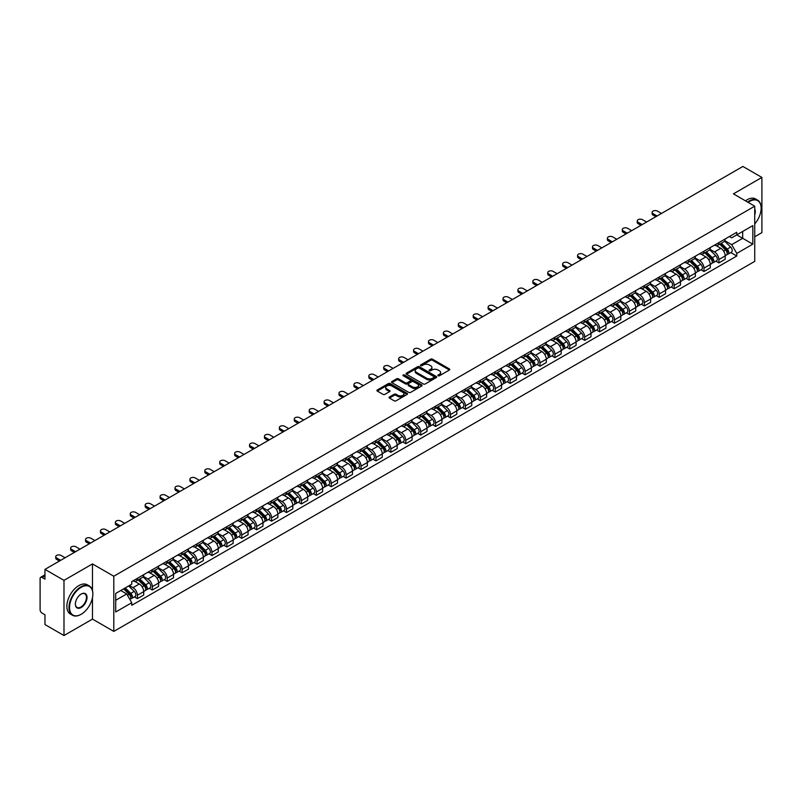 <?xml version="1.0" encoding="UTF-8"?>
<svg xmlns="http://www.w3.org/2000/svg" width="802" height="802" viewBox="0 0 802 802"><rect width="100%" height="100%" fill="white"/><g stroke="black" fill="none" stroke-linecap="round" stroke-linejoin="round"><path stroke-width="1.2" d="M438.113 375.767A0.932 0.531 0 0 0 439.426 375.767L449.391 370.013A1.323 0.762 0 0 0 449.782 369.471A1.323 0.762 0 0 0 449.391 368.93L432.509 359.186A1.323 0.762 0 0 0 430.634 359.186L420.659 364.94A0.932 0.531 0 0 0 421.972 365.692L423.266 364.95A4.251 2.456 0 0 1 429.27 364.95L430.674 365.762A4.251 2.456 0 0 1 431.917 367.496A4.251 2.456 0 0 1 430.674 369.231L429.391 369.973A0.932 0.531 0 0 0 430.704 370.735L431.987 369.993A4.251 2.456 0 0 1 437.992 369.993L439.406 370.805A4.251 2.456 0 0 1 440.649 372.529A4.251 2.456 0 0 1 439.406 374.263L438.113 375.015A0.932 0.531 0 0 0 438.113 375.767L438.113 375.015M389.441 396.99A1.323 0.762 0 0 0 389.06 397.531A1.323 0.762 0 0 0 389.441 398.073L394.183 400.81A1.323 0.762 0 0 0 396.058 400.81L407.125 394.414A1.323 0.762 0 0 0 407.516 393.872A1.323 0.762 0 0 0 407.125 393.331L390.243 383.587A1.323 0.762 0 0 0 388.368 383.587L377.291 389.972A1.323 0.762 0 0 0 376.91 390.514A1.323 0.762 0 0 0 377.291 391.055L383.015 394.363A1.323 0.762 0 0 0 384.89 394.363L389.632 391.627A1.323 0.762 0 0 0 390.023 391.085A1.323 0.762 0 0 0 389.632 390.544L386.795 388.91A3.549 2.045 0 0 1 385.752 387.456A3.549 2.045 0 0 1 387.947 385.562A3.549 2.045 0 0 1 391.817 386.003L402.935 392.429A3.549 2.045 0 0 1 403.967 393.872A3.549 2.045 0 0 1 401.782 395.767A3.549 2.045 0 0 1 397.912 395.326L396.058 394.253A1.323 0.762 0 0 0 394.183 394.253L389.441 396.99L389.441 398.073M113.794 576.227L92.481 563.926L63.99 580.367L44.972 569.38L742.883 166.455L761.9 177.432L733.419 193.873L754.732 206.184L113.794 576.227L113.794 631.405L754.732 261.362L754.732 206.184M423.356 383.968A1.323 0.762 0 0 0 425.23 383.968L436.308 377.572A1.323 0.762 0 0 0 436.689 377.03A1.323 0.762 0 0 0 436.308 376.489L419.416 366.735A1.323 0.762 0 0 0 417.541 366.735L406.474 373.13A1.323 0.762 0 0 0 406.083 373.672A1.323 0.762 0 0 0 406.474 374.213L423.356 383.968M403.606 375.968A0.932 0.531 0 0 1 404.549 376.098L421.702 386.003L410.644 392.389A1.323 0.762 0 0 1 408.769 392.389L391.887 382.634L396.619 379.917L396.619 378.815L391.887 381.551A1.323 0.762 0 0 0 391.496 382.093A1.323 0.762 0 0 0 391.887 382.634L391.887 381.551M396.619 379.917A1.323 0.762 0 0 1 398.494 379.917L398.494 378.815A1.323 0.762 0 0 0 396.619 378.815M398.494 378.815L405.341 382.775A1.323 0.762 0 0 0 407.226 382.775L410.363 380.96A1.323 0.762 0 0 0 410.754 380.419A1.323 0.762 0 0 0 410.363 379.877L403.236 375.757A0.932 0.531 0 0 1 404.549 374.995L421.712 384.91A1.323 0.762 0 0 1 422.103 385.451A1.323 0.762 0 0 1 421.712 385.993L421.712 384.91M63.99 580.367L63.99 635.545L44.972 624.568L44.972 614.803L42.015 613.089A2.707 1.564 -120 0 1 40.1 609.781L40.1 578.543A2.707 1.564 -120 0 1 40.661 577.31L44.972 574.813M754.732 236.75L761.9 232.62L761.9 177.432M63.99 635.545L92.481 619.104L113.794 631.405M44.972 569.38L44.972 579.154L42.015 577.44A2.707 1.564 -120 0 0 40.661 577.31M718.893 242.605A6.215 3.589 60 0 1 717.6 245.392L723.915 241.753A6.215 3.589 -120 0 0 725.198 238.956M709.94 249.302L714.492 251.928A6.215 3.589 60 0 1 718.893 259.547L725.198 255.898A6.215 3.589 -120 0 0 720.798 248.289L716.286 245.683M725.198 255.898L725.198 259.267L718.893 262.906L715.865 261.161M717.6 245.392A6.215 3.589 60 0 1 714.542 245.111M718.893 259.547L718.893 262.906M703.976 251.206A6.215 3.589 60 0 1 702.692 254.003L708.998 250.364A6.215 3.589 -120 0 0 710.291 247.567M700.958 269.773L703.976 271.517L710.291 267.878L710.291 264.51A6.215 3.589 -120 0 0 705.89 256.891L701.379 254.284M702.692 254.003A6.215 3.589 60 0 1 699.635 253.723M695.023 257.903L699.585 260.54A6.215 3.589 60 0 1 703.976 268.149L703.976 271.517M689.068 259.818A6.215 3.589 60 0 1 687.785 262.615L694.091 258.966A6.215 3.589 -120 0 0 695.374 256.179M686.041 278.384L689.068 280.129L695.374 276.479L695.374 273.121A6.215 3.589 -120 0 0 690.983 265.502L686.462 262.896M687.785 262.615A6.215 3.589 60 0 1 684.718 262.334M680.116 266.515L684.677 269.141A6.215 3.589 60 0 1 689.068 276.76L689.068 280.129M674.161 268.429A6.215 3.589 60 0 1 672.868 271.216L679.184 267.577A6.215 3.589 -120 0 0 680.467 264.79M671.134 286.986L674.161 288.73L680.467 285.091L680.467 281.723A6.215 3.589 -120 0 0 676.076 274.114L671.555 271.507M672.868 271.216A6.215 3.589 60 0 1 669.81 270.936M665.209 275.126L669.76 277.753A6.215 3.589 60 0 1 674.161 285.372L674.161 288.73M659.254 277.031A6.215 3.589 60 0 1 657.961 279.828L664.267 276.189A6.215 3.589 -120 0 0 665.56 273.392M656.226 295.597L659.254 297.341L665.56 293.702L665.56 290.334A6.215 3.589 -120 0 0 661.159 282.715L656.648 280.109M657.961 279.828A6.215 3.589 60 0 1 654.903 279.547M650.302 283.728L654.853 286.364A6.215 3.589 60 0 1 659.254 293.973L659.254 297.341M644.337 285.642A6.215 3.589 60 0 1 643.054 288.439L649.359 284.79A6.215 3.589 -120 0 0 650.653 282.003M641.319 304.209L644.337 305.953L650.653 302.304L650.653 298.945A6.215 3.589 -120 0 0 646.252 291.327L641.74 288.72M643.054 288.439A6.215 3.589 60 0 1 639.996 288.159M635.384 292.339L639.946 294.966A6.215 3.589 60 0 1 644.337 302.585L644.337 305.953M629.43 294.254A6.215 3.589 60 0 1 628.146 297.041L634.452 293.402A6.215 3.589 -120 0 0 635.735 290.615M626.402 312.81L629.43 314.554L635.735 310.915L635.735 307.547A6.215 3.589 -120 0 0 631.344 299.938L626.823 297.331M628.146 297.041A6.215 3.589 60 0 1 625.079 296.76M620.477 300.95L625.029 303.577A6.215 3.589 60 0 1 629.43 311.196L629.43 314.554M614.522 302.865A6.215 3.589 60 0 1 613.229 305.652L619.545 302.013A6.215 3.589 -120 0 0 620.828 299.216M611.495 321.422L614.522 323.166L620.828 319.527L620.828 316.158A6.215 3.589 -120 0 0 616.427 308.539L611.916 305.933M613.229 305.652A6.215 3.589 60 0 1 610.172 305.372M605.57 309.552L610.121 312.189A6.215 3.589 60 0 1 614.522 319.797L614.522 323.166M599.605 311.467A6.215 3.589 60 0 1 598.322 314.264L604.628 310.615A6.215 3.589 -120 0 0 605.921 307.828M596.588 330.033L599.605 331.777L605.921 328.138L605.921 324.77A6.215 3.589 -120 0 0 601.52 317.151L597.009 314.544M598.322 314.264A6.215 3.589 60 0 1 595.264 313.983M590.653 318.163L595.214 320.79A6.215 3.589 60 0 1 599.605 328.409L599.605 331.777M584.698 320.078A6.215 3.589 60 0 1 583.415 322.865L589.721 319.226A6.215 3.589 -120 0 0 591.004 316.439M581.671 338.634L584.698 340.379L591.004 336.74L591.004 333.371A6.215 3.589 -120 0 0 586.613 325.762L582.092 323.156M583.415 322.865A6.215 3.589 60 0 1 580.347 322.584M575.746 326.775L580.307 329.401A6.215 3.589 60 0 1 584.698 337.02L584.698 340.379M569.791 328.69A6.215 3.589 60 0 1 568.498 331.477L574.813 327.838A6.215 3.589 -120 0 0 576.097 325.041M566.763 347.246L569.791 348.99L576.097 345.351L576.097 341.983A6.215 3.589 -120 0 0 571.706 334.374L567.184 331.757M568.498 331.477A6.215 3.589 60 0 1 565.44 331.196M560.839 335.376L565.39 338.013A6.215 3.589 60 0 1 569.791 345.622L569.791 348.99M554.884 337.291A6.215 3.589 60 0 1 553.591 340.088L559.896 336.439A6.215 3.589 -120 0 0 561.189 333.652M551.856 355.857L554.884 357.602L561.189 353.963L561.189 350.594A6.215 3.589 -120 0 0 556.788 342.975L552.277 340.369M553.591 340.088A6.215 3.589 60 0 1 550.533 339.807M545.931 343.988L550.483 346.614A6.215 3.589 60 0 1 554.884 354.233L554.884 357.602M539.967 345.903A6.215 3.589 60 0 1 538.683 348.69L544.989 345.05A6.215 3.589 -120 0 0 546.272 342.264M536.949 364.459L539.967 366.213L546.282 362.564L546.282 359.196A6.215 3.589 -120 0 0 541.881 351.587L537.37 348.98M538.683 348.69A6.215 3.589 60 0 1 535.626 348.409M531.014 352.599L535.576 355.226A6.215 3.589 60 0 1 539.967 362.845L539.967 366.213M525.059 354.514A6.215 3.589 60 0 1 523.776 357.301L530.082 353.662A6.215 3.589 -120 0 0 531.365 350.865M522.032 373.07L525.059 374.815L531.365 371.176L531.365 367.807A6.215 3.589 -120 0 0 526.974 360.198L522.453 357.592M523.776 357.301A6.215 3.589 60 0 1 520.709 357.02M516.107 361.201L520.658 363.837A6.215 3.589 60 0 1 525.059 371.446L525.059 374.815M510.152 363.116A6.215 3.589 60 0 1 508.859 365.912L515.165 362.263A6.215 3.589 -120 0 0 516.458 359.476M507.125 381.682L510.152 383.426L516.458 379.787L516.458 376.419A6.215 3.589 -120 0 0 512.057 368.8L507.546 366.193M508.859 365.912A6.215 3.589 60 0 1 505.801 365.632M501.2 369.812L505.751 372.449A6.215 3.589 60 0 1 510.152 380.058L510.152 383.426M495.235 371.727A6.215 3.589 60 0 1 493.952 374.514L500.258 370.875A6.215 3.589 -120 0 0 501.551 368.088M492.217 390.283L495.235 392.038L501.551 388.389L501.551 385.03A6.215 3.589 -120 0 0 497.15 377.411L492.639 374.805M493.952 374.514A6.215 3.589 60 0 1 490.894 374.233M486.283 378.424L490.844 381.05A6.215 3.589 60 0 1 495.235 388.669L495.235 392.038M480.328 380.338A6.215 3.589 60 0 1 479.045 383.125L485.35 379.486A6.215 3.589 -120 0 0 486.634 376.689M477.3 398.895L480.328 400.639L486.634 397L486.634 393.632A6.215 3.589 -120 0 0 482.243 386.023L477.721 383.416M479.045 383.125A6.215 3.589 60 0 1 475.977 382.845M471.375 387.025L475.937 389.662A6.215 3.589 60 0 1 480.328 397.271L480.328 400.639M465.421 388.94A6.215 3.589 60 0 1 464.127 391.737L470.443 388.088A6.215 3.589 -120 0 0 471.726 385.301M462.393 407.506L465.421 409.251L471.726 405.611L471.726 402.243A6.215 3.589 -120 0 0 467.335 394.624L462.814 392.018M464.127 391.737A6.215 3.589 60 0 1 461.07 391.456M456.468 395.637L461.02 398.273A6.215 3.589 60 0 1 465.421 405.882L465.421 409.251M450.513 397.551A6.215 3.589 60 0 1 449.22 400.338L455.526 396.699A6.215 3.589 -120 0 0 456.819 393.912M447.486 416.108L450.513 417.862L456.819 414.213L456.819 410.855A6.215 3.589 -120 0 0 452.418 403.236L447.907 400.629M449.22 400.338A6.215 3.589 60 0 1 446.163 400.058M441.561 404.248L446.112 406.875A6.215 3.589 60 0 1 450.513 414.494L450.513 417.862M435.596 406.163A6.215 3.589 60 0 1 434.313 408.95L440.619 405.311A6.215 3.589 -120 0 0 441.902 402.514M432.579 424.719L435.596 426.463L441.912 422.824L441.912 419.456A6.215 3.589 -120 0 0 437.511 411.847L433 409.241M434.313 408.95A6.215 3.589 60 0 1 431.245 408.669M426.644 412.86L431.205 415.486A6.215 3.589 60 0 1 435.596 423.105L435.596 426.463M420.689 414.764A6.215 3.589 60 0 1 419.406 417.561L425.712 413.912A6.215 3.589 -120 0 0 426.995 411.125M417.662 433.331L420.689 435.075L426.995 431.436L426.995 428.067A6.215 3.589 -120 0 0 422.604 420.448L418.083 417.842M419.406 417.561A6.215 3.589 60 0 1 416.338 417.281M411.737 421.461L416.288 424.098A6.215 3.589 60 0 1 420.689 431.707L420.689 435.075M405.782 423.376A6.215 3.589 60 0 1 404.489 426.163L410.794 422.524A6.215 3.589 -120 0 0 412.088 419.737M402.754 441.932L405.782 443.686L412.088 440.037L412.088 436.679A6.215 3.589 -120 0 0 407.687 429.06L403.175 426.453M404.489 426.163A6.215 3.589 60 0 1 401.431 425.882M396.83 430.072L401.381 432.699A6.215 3.589 60 0 1 405.782 440.318L405.782 443.686M390.865 431.987A6.215 3.589 60 0 1 389.582 434.774L395.887 431.135A6.215 3.589 -120 0 0 397.18 428.338M387.847 450.544L390.865 452.288L397.18 448.649L397.18 445.28A6.215 3.589 -120 0 0 392.779 437.671L388.268 435.065M389.582 434.774A6.215 3.589 60 0 1 386.524 434.494M381.912 438.684L386.474 441.311A6.215 3.589 60 0 1 390.865 448.93L390.865 452.288M375.958 440.589A6.215 3.589 60 0 1 374.674 443.386L380.98 439.737A6.215 3.589 -120 0 0 382.263 436.95M372.93 459.155L375.958 460.899L382.263 457.26L382.263 453.892A6.215 3.589 -120 0 0 377.872 446.273L373.351 443.666M374.674 443.386A6.215 3.589 60 0 1 371.607 443.105M367.005 447.285L371.567 449.922A6.215 3.589 60 0 1 375.958 457.531L375.958 460.899M361.05 449.2A6.215 3.589 60 0 1 359.757 451.987L366.073 448.348A6.215 3.589 -120 0 0 367.356 445.561M358.023 467.756L361.05 469.511L367.356 465.862L367.356 462.503A6.215 3.589 -120 0 0 362.965 454.884L358.444 452.278M359.757 451.987A6.215 3.589 60 0 1 356.7 451.706M352.098 455.897L356.649 458.523A6.215 3.589 60 0 1 361.05 466.142L361.05 469.511M346.143 457.812A6.215 3.589 60 0 1 344.85 460.599L351.156 456.96A6.215 3.589 -120 0 0 352.449 454.163M343.116 476.368L346.143 478.112L352.449 474.473L352.449 471.105A6.215 3.589 -120 0 0 348.048 463.496L343.537 460.889M344.85 460.599A6.215 3.589 60 0 1 341.792 460.318M337.191 464.508L341.742 467.135A6.215 3.589 60 0 1 346.143 474.754L346.143 478.112M331.226 466.413A6.215 3.589 60 0 1 329.943 469.21L336.249 465.571A6.215 3.589 -120 0 0 337.532 462.774M328.208 484.979L331.226 486.724L337.532 483.085L337.532 479.716A6.215 3.589 -120 0 0 333.141 472.097L328.63 469.491M329.943 469.21A6.215 3.589 60 0 1 326.875 468.929M322.274 473.11L326.835 475.746A6.215 3.589 60 0 1 331.226 483.355L331.226 486.724M316.319 475.025A6.215 3.589 60 0 1 315.036 477.812L321.341 474.172A6.215 3.589 -120 0 0 322.625 471.386M313.291 493.591L316.319 495.335L322.625 491.686L322.625 488.328A6.215 3.589 -120 0 0 318.234 480.709L313.712 478.102M315.036 477.812A6.215 3.589 60 0 1 311.968 477.541M307.367 481.721L311.918 484.348A6.215 3.589 60 0 1 316.319 491.967L316.319 495.335M301.412 483.636A6.215 3.589 60 0 1 300.118 486.423L306.424 482.784A6.215 3.589 -120 0 0 307.717 479.987M298.384 502.192L301.412 503.937L307.717 500.298L307.717 496.929A6.215 3.589 -120 0 0 303.316 489.32L298.805 486.714M300.118 486.423A6.215 3.589 60 0 1 297.061 486.142M292.459 490.333L297.011 492.959A6.215 3.589 60 0 1 301.412 500.578L301.412 503.937M286.494 492.238A6.215 3.589 60 0 1 285.211 495.034L291.517 491.395A6.215 3.589 -120 0 0 292.81 488.598M283.477 510.804L286.494 512.548L292.81 508.909L292.81 505.541A6.215 3.589 -120 0 0 288.409 497.922L283.898 495.315M285.211 495.034A6.215 3.589 60 0 1 282.154 494.754M277.542 498.934L282.103 501.571A6.215 3.589 60 0 1 286.494 509.18L286.494 512.548M271.587 500.849A6.215 3.589 60 0 1 270.304 503.646L276.61 499.997A6.215 3.589 -120 0 0 277.893 497.21M268.56 519.415L271.587 521.16L277.893 517.511L277.893 514.152A6.215 3.589 -120 0 0 273.502 506.533L268.981 503.927M270.304 503.646A6.215 3.589 60 0 1 267.236 503.365M262.635 507.546L267.196 510.172A6.215 3.589 60 0 1 271.587 517.791L271.587 521.16M256.68 509.46A6.215 3.589 60 0 1 255.387 512.247L261.703 508.608A6.215 3.589 -120 0 0 262.986 505.821M253.653 528.017L256.68 529.761L262.986 526.122L262.986 522.754A6.215 3.589 -120 0 0 258.585 515.145L254.074 512.538M255.387 512.247A6.215 3.589 60 0 1 252.329 511.967M247.728 516.157L252.279 518.784A6.215 3.589 60 0 1 256.68 526.403L256.68 529.761M241.763 518.062A6.215 3.589 60 0 1 240.48 520.859L246.785 517.22A6.215 3.589 -120 0 0 248.079 514.423M238.745 536.628L241.773 538.373L248.079 534.733L248.079 531.365A6.215 3.589 -120 0 0 243.678 523.746L239.166 521.14M240.48 520.859A6.215 3.589 60 0 1 237.422 520.578M232.811 524.759L237.372 527.395A6.215 3.589 60 0 1 241.773 535.004L241.773 538.373M226.856 526.673A6.215 3.589 60 0 1 225.573 529.47L231.878 525.821A6.215 3.589 -120 0 0 233.161 523.034M223.838 545.24L226.856 546.984L233.161 543.335L233.161 539.977A6.215 3.589 -120 0 0 228.77 532.358L224.259 529.751M225.573 529.47A6.215 3.589 60 0 1 222.505 529.19M217.903 533.37L222.465 535.997A6.215 3.589 60 0 1 226.856 543.616L226.856 546.984M211.949 535.285A6.215 3.589 60 0 1 210.655 538.072L216.971 534.433A6.215 3.589 -120 0 0 218.254 531.646M208.921 553.841L211.949 555.586L218.254 551.946L218.254 548.578A6.215 3.589 -120 0 0 213.863 540.969L209.342 538.363M210.655 538.072A6.215 3.589 60 0 1 207.598 537.791M202.996 541.982L207.548 544.608A6.215 3.589 60 0 1 211.949 552.227L211.949 555.586M197.041 543.896A6.215 3.589 60 0 1 195.748 546.683L202.054 543.044A6.215 3.589 -120 0 0 203.347 540.247M194.014 562.453L197.041 564.197L203.347 560.558L203.347 557.189A6.215 3.589 -120 0 0 198.946 549.571L194.435 546.964M195.748 546.683A6.215 3.589 60 0 1 192.691 546.403M188.089 550.583L192.64 553.22A6.215 3.589 60 0 1 197.041 560.829L197.041 564.197M182.124 552.498A6.215 3.589 60 0 1 180.841 555.295L187.147 551.646A6.215 3.589 -120 0 0 188.44 548.859M179.107 571.064L182.124 572.808L188.44 569.169L188.44 565.801A6.215 3.589 -120 0 0 184.039 558.182L179.528 555.575M180.841 555.295A6.215 3.589 60 0 1 177.783 555.014M173.172 559.194L177.733 561.821A6.215 3.589 60 0 1 182.124 569.44L182.124 572.808M167.217 561.109A6.215 3.589 60 0 1 165.934 563.896L172.24 560.257A6.215 3.589 -120 0 0 173.523 557.47M164.189 579.666L167.217 581.41L173.523 577.771L173.523 574.402A6.215 3.589 -120 0 0 169.132 566.793L164.61 564.187M165.934 563.896A6.215 3.589 60 0 1 162.866 563.616M158.265 567.806L162.826 570.433A6.215 3.589 60 0 1 167.217 578.052L167.217 581.41M152.31 569.721A6.215 3.589 60 0 1 151.017 572.508L157.332 568.869A6.215 3.589 -120 0 0 158.616 566.072M149.282 588.277L152.31 590.021L158.616 586.382L158.616 583.014A6.215 3.589 -120 0 0 154.215 575.395L149.703 572.788M151.017 572.508A6.215 3.589 60 0 1 147.959 572.227M143.357 576.407L147.909 579.044A6.215 3.589 60 0 1 152.31 586.653L152.31 590.021M137.393 578.322A6.215 3.589 60 0 1 136.109 581.119L142.415 577.47A6.215 3.589 -120 0 0 143.708 574.683M134.375 596.888L137.403 598.633L143.708 594.994L143.708 591.625A6.215 3.589 -120 0 0 139.307 584.006L134.796 581.4M136.109 581.119A6.215 3.589 60 0 1 133.052 580.838M129.373 585.55L133.002 587.645A6.215 3.589 60 0 1 137.403 595.264L137.403 598.633M729.449 236.51L731.695 237.803L752.817 225.603L742.692 231.457L742.692 238.294L731.695 244.64L724.848 240.69M115.699 600.287L126.696 593.941L131.759 602.713L115.699 611.986L115.699 593.44L131.759 584.177L131.759 581.58L736.767 232.279L736.767 234.876L752.817 244.149L736.767 253.422L731.695 244.64M752.817 225.603L752.817 244.149M131.759 602.713L131.759 605.309L736.767 256.008L736.767 253.422M92.481 563.926L92.481 590.483M92.481 597.691L92.481 619.104M126.696 593.941L120.771 590.523M730.772 252.56L736.767 256.008M438.483 375.897L439.406 375.366A4.251 2.456 0 0 0 440.649 373.642L440.649 372.529M431.917 367.496L431.917 368.599A4.251 2.456 0 0 1 430.674 370.334L429.762 370.865M449.391 368.93L449.391 370.013L432.509 360.288A1.323 0.762 0 0 0 430.634 360.288L421.03 365.822M436.308 376.489L436.308 377.572L419.416 367.837A1.323 0.762 0 0 0 417.541 367.837L406.494 374.223M433.962 377.411A0.932 0.531 0 0 0 433.962 376.649L419.135 368.088A0.932 0.531 0 0 0 417.822 368.088L416.459 368.88A4.251 2.456 0 0 0 415.215 370.614A4.251 2.456 0 0 0 416.459 372.349L426.594 378.193A4.251 2.456 0 0 0 432.599 378.193L433.962 377.411L433.962 378.514A0.932 0.531 0 0 0 434.233 378.133L434.233 377.03M415.215 370.614L415.215 371.717A4.251 2.456 0 0 0 416.459 373.451L416.459 372.349M433.962 378.514L432.599 379.296A4.251 2.456 0 0 1 426.594 379.296L416.459 373.451M398.494 379.917L405.341 383.877A1.323 0.762 0 0 0 407.226 383.877L410.363 382.063A1.323 0.762 0 0 0 410.754 381.521L410.754 380.419M412.449 386.875A3.549 2.045 0 0 0 416.318 387.316A3.549 2.045 0 0 0 418.514 385.421A3.549 2.045 0 0 0 417.471 383.978L413.551 381.712A1.323 0.762 0 0 0 411.677 381.712L408.539 383.526A1.323 0.762 0 0 0 408.148 384.068A1.323 0.762 0 0 0 408.539 384.609L412.449 386.875L412.449 387.978A3.549 2.045 0 0 0 416.318 388.419A3.549 2.045 0 0 0 418.514 386.524L418.514 385.421M408.148 384.068L408.148 385.171A1.323 0.762 0 0 0 408.539 385.712L408.539 384.609M412.449 387.978L408.539 385.712M403.967 393.872L403.967 394.975A3.549 2.045 0 0 1 401.782 396.87A3.549 2.045 0 0 1 397.912 396.429L396.058 395.356A1.323 0.762 0 0 0 394.183 395.356L389.461 398.083M385.752 387.456L385.752 388.559A3.549 2.045 0 0 0 386.795 390.013L386.795 388.91M389.632 390.544L389.632 391.627L386.795 390.013M407.125 393.331L407.125 394.414L390.243 384.689A1.323 0.762 0 0 0 388.368 384.689L377.311 391.065L377.291 389.972M719.695 244.189L725.569 249.983A3.378 1.955 60 0 1 726.462 255.046L725.198 255.778M720.868 245.342L723.354 246.775M661.5 213.442L657.429 211.096A3.108 1.794 -0 0 0 654.041 210.705A3.108 1.794 -0 0 0 652.126 212.36A3.108 1.794 -0 0 0 653.039 213.633L657.099 215.979M720.346 243.808L726.772 250.154A1.624 0.932 60 0 1 727.203 252.59A1.624 0.932 60 0 1 727.053 252.65M721.319 243.247L727.193 249.041A3.378 1.955 60 0 1 728.086 254.114A3.378 1.955 60 0 1 727.063 254.214M724.607 241.111L730.632 247.056A3.378 1.955 60 0 1 731.524 252.119L728.086 254.114M655.856 216.69L653.039 215.066A3.108 1.794 180 0 1 652.126 213.803L652.126 212.36M704.778 252.79L710.652 258.595A3.378 1.955 60 0 1 711.544 263.657L710.291 264.379M705.95 253.953L708.447 255.387M646.582 222.044L642.522 219.698A3.108 1.794 -0 0 0 639.134 219.317A3.108 1.794 -0 0 0 637.219 220.971A3.108 1.794 -0 0 0 638.131 222.244L642.191 224.59M705.429 252.419L711.865 258.765A1.624 0.932 60 0 1 712.296 261.201A1.624 0.932 60 0 1 712.146 261.252M706.412 251.858L712.276 257.653A3.378 1.955 60 0 1 713.168 262.715A3.378 1.955 60 0 1 712.156 262.825M709.69 249.723L715.725 255.668A3.378 1.955 60 0 1 716.617 260.73L713.168 262.715M640.948 225.302L638.131 223.678A3.108 1.794 180 0 1 637.219 222.405L637.219 220.971M689.87 261.402L695.745 267.196A3.378 1.955 60 0 1 696.637 272.269L695.374 272.991M691.043 262.555L693.529 263.998M631.675 230.655L627.615 228.309A3.108 1.794 -0 0 0 624.227 227.918A3.108 1.794 -0 0 0 622.302 229.583A3.108 1.794 -0 0 0 623.214 230.846L627.274 233.192M690.522 261.031L696.958 267.377A1.624 0.932 60 0 1 697.379 269.803A1.624 0.932 60 0 1 697.239 269.863M691.494 260.47L697.369 266.264A3.378 1.955 60 0 1 698.261 271.327A3.378 1.955 60 0 1 697.239 271.437M694.783 258.324L700.808 264.269A3.378 1.955 60 0 1 701.7 269.342L698.261 271.327M626.041 233.913L623.214 232.279A3.108 1.794 180 0 1 622.302 231.016L622.302 229.583M754.732 223.938A16.491 9.524 120 0 0 761.138 208.229A16.491 9.524 120 0 0 749.479 201.492A16.491 9.524 120 0 0 748.116 202.365M747.574 202.054A16.892 9.754 -60 0 1 749.188 200.991A16.892 9.754 -60 0 1 757.639 200.159A16.892 9.754 -60 0 1 761.138 207.898A16.892 9.754 -60 0 1 761.138 208.059M754.732 209.011A8.241 4.762 -60 0 1 754.732 214.836M745.479 200.841A16.892 9.754 -60 0 1 747.083 199.778A16.892 9.754 -60 0 1 755.534 198.946L757.639 200.159M80.912 614.412L81.203 614.252A16.491 9.524 120 0 0 92.862 594.051A16.491 9.524 120 0 0 81.203 587.315A16.491 9.524 120 0 0 69.533 607.515A16.491 9.524 120 0 0 81.203 614.252L80.912 614.412A16.892 9.754 -60 0 1 72.461 615.254A16.892 9.754 -60 0 1 69.874 601.711A16.892 9.754 -60 0 1 80.912 586.823A16.892 9.754 -60 0 1 89.363 585.981A16.892 9.754 -60 0 1 92.862 593.721A16.892 9.754 -60 0 1 92.862 593.891M81.203 594.051L81.203 594.051A8.241 4.762 -60 0 1 87.027 597.42A8.241 4.762 -60 0 1 81.203 607.515A8.241 4.762 -60 0 1 75.368 604.147A8.241 4.762 -60 0 1 81.203 594.051L81.203 594.051M75.368 603.976A7.84 4.521 120 0 0 76.992 607.405A7.84 4.521 120 0 0 80.912 607.014A7.84 4.521 120 0 0 86.035 600.107A7.84 4.521 120 0 0 84.832 593.831A7.84 4.521 120 0 0 81.052 594.142M72.461 615.254L70.365 614.031A16.892 9.754 -60 0 1 67.769 600.497A16.892 9.754 -60 0 1 78.807 585.61A16.892 9.754 -60 0 1 87.258 584.768L89.363 585.981M674.963 270.013L680.838 275.808A3.378 1.955 60 0 1 681.73 280.87L680.467 281.602M676.136 271.166L678.622 272.61M616.768 239.267L612.708 236.921A3.108 1.794 -0 0 0 609.319 236.53A3.108 1.794 -0 0 0 607.395 238.184A3.108 1.794 -0 0 0 608.307 239.457L612.367 241.803M675.615 269.632L682.051 275.978A1.624 0.932 60 0 1 682.472 278.414A1.624 0.932 60 0 1 682.322 278.474M676.587 269.071L682.462 274.865A3.378 1.955 60 0 1 683.354 279.938A3.378 1.955 60 0 1 682.332 280.038M679.875 266.936L685.9 272.88A3.378 1.955 60 0 1 686.793 277.953L683.354 279.938M611.124 242.525L608.307 240.891A3.108 1.794 180 0 1 607.395 239.628L607.395 238.184M660.056 278.625L665.931 284.419A3.378 1.955 60 0 1 666.813 289.482L665.56 290.214M661.219 279.778L663.715 281.211M601.851 247.868L597.791 245.532A3.108 1.794 -0 0 0 594.402 245.141A3.108 1.794 -0 0 0 592.488 246.795A3.108 1.794 -0 0 0 593.4 248.069L597.46 250.414M660.708 278.244L667.134 284.59A1.624 0.932 60 0 1 667.565 287.026A1.624 0.932 60 0 1 667.414 287.076M661.68 277.682L667.555 283.477A3.378 1.955 60 0 1 668.447 288.54A3.378 1.955 60 0 1 667.424 288.65M664.968 275.547L670.993 281.492A3.378 1.955 60 0 1 671.886 286.555L668.447 288.54M596.217 251.126L593.4 249.502A3.108 1.794 180 0 1 592.488 248.229L592.488 246.795M645.139 287.226L651.013 293.021A3.378 1.955 60 0 1 651.906 298.093L650.643 298.815M646.312 288.379L648.808 289.823M586.944 256.48L582.884 254.134A3.108 1.794 -0 0 0 579.495 253.743A3.108 1.794 -0 0 0 577.58 255.407A3.108 1.794 -0 0 0 578.483 256.67L582.553 259.016M645.79 286.855L652.226 293.201A1.624 0.932 60 0 1 652.658 295.627A1.624 0.932 60 0 1 652.507 295.687M646.763 286.294L652.638 292.088A3.378 1.955 60 0 1 653.53 297.151A3.378 1.955 60 0 1 652.507 297.261M650.051 284.149L656.086 290.093A3.378 1.955 60 0 1 656.968 295.166L653.53 297.151M581.31 259.738L578.483 258.114A3.108 1.794 180 0 1 577.58 256.84L577.58 255.407M630.232 295.838L636.106 301.632A3.378 1.955 60 0 1 636.999 306.695L635.735 307.427M631.405 296.991L633.891 298.434M572.037 265.091L567.976 262.745A3.108 1.794 -0 0 0 564.588 262.354A3.108 1.794 -0 0 0 562.663 264.008A3.108 1.794 -0 0 0 563.575 265.282L567.636 267.627M630.883 295.457L637.319 301.803A1.624 0.932 60 0 1 637.74 304.239A1.624 0.932 60 0 1 637.6 304.299M631.856 294.895L637.73 300.69A3.378 1.955 60 0 1 638.623 305.762A3.378 1.955 60 0 1 637.6 305.873M635.144 292.76L641.169 298.705A3.378 1.955 60 0 1 642.061 303.778L638.623 305.762M566.392 268.349L563.575 266.715A3.108 1.794 180 0 1 562.663 265.452L562.663 264.008M615.324 304.449L621.199 310.244A3.378 1.955 60 0 1 622.091 315.306L620.828 316.038M616.497 305.602L618.984 307.036M557.129 273.693L553.059 271.357A3.108 1.794 -0 0 0 549.671 270.966A3.108 1.794 -0 0 0 547.756 272.62A3.108 1.794 -0 0 0 548.668 273.893L552.728 276.239M615.976 304.068L622.402 310.414A1.624 0.932 60 0 1 622.833 312.85A1.624 0.932 60 0 1 622.683 312.9M616.949 303.507L622.823 309.301A3.378 1.955 60 0 1 623.715 314.364A3.378 1.955 60 0 1 622.693 314.474M620.237 301.372L626.262 307.316A3.378 1.955 60 0 1 627.154 312.379L623.715 314.364M551.485 276.951L548.668 275.327A3.108 1.794 180 0 1 547.756 274.053L547.756 272.62M600.407 313.051L606.282 318.845A3.378 1.955 60 0 1 607.174 323.918L605.921 324.64M601.58 314.214L604.076 315.647M542.212 282.304L538.152 279.958A3.108 1.794 -0 0 0 534.764 279.567A3.108 1.794 -0 0 0 532.849 281.231A3.108 1.794 -0 0 0 533.761 282.494L537.821 284.84M601.059 312.68L607.495 319.026A1.624 0.932 60 0 1 607.926 321.452A1.624 0.932 60 0 1 607.776 321.512M602.041 312.118L607.906 317.913A3.378 1.955 60 0 1 608.798 322.975A3.378 1.955 60 0 1 607.786 323.086M605.32 309.973L611.355 315.928A3.378 1.955 60 0 1 612.247 320.99L608.798 322.975M536.578 285.562L533.761 283.938A3.108 1.794 180 0 1 532.849 282.665L532.849 281.231M585.5 321.662L591.375 327.457A3.378 1.955 60 0 1 592.267 332.519L591.004 333.251M586.673 322.815L589.159 324.259M527.305 290.915L523.245 288.57A3.108 1.794 -0 0 0 519.856 288.179A3.108 1.794 -0 0 0 517.932 289.843A3.108 1.794 -0 0 0 518.844 291.106L522.904 293.452M586.152 321.281L592.588 327.627A1.624 0.932 60 0 1 593.009 330.063A1.624 0.932 60 0 1 592.868 330.123M587.124 320.72L592.999 326.514A3.378 1.955 60 0 1 593.891 331.587A3.378 1.955 60 0 1 592.868 331.697M590.412 318.584L596.437 324.529A3.378 1.955 60 0 1 597.33 329.602L593.891 331.587M521.661 294.174L518.844 292.54A3.108 1.794 180 0 1 517.932 291.276L517.932 289.843M570.593 330.274L576.468 336.068A3.378 1.955 60 0 1 577.36 341.131L576.097 341.863M571.766 331.427L574.252 332.86M512.398 299.517L508.338 297.181A3.108 1.794 -0 0 0 504.949 296.79A3.108 1.794 -0 0 0 503.024 298.444A3.108 1.794 -0 0 0 503.937 299.717L507.997 302.063M571.245 329.893L577.671 336.238A1.624 0.932 60 0 1 578.102 338.675A1.624 0.932 60 0 1 577.951 338.725M572.217 329.331L578.092 335.126A3.378 1.955 60 0 1 578.984 340.188A3.378 1.955 60 0 1 577.961 340.299M575.505 327.196L581.53 333.141A3.378 1.955 60 0 1 582.422 338.203L578.984 340.188M506.754 302.775L503.937 301.151A3.108 1.794 180 0 1 503.024 299.878L503.024 298.444M555.686 338.875L561.56 344.67A3.378 1.955 60 0 1 562.443 349.742L561.189 350.464M556.849 340.038L559.345 341.472M497.481 308.128L493.42 305.783A3.108 1.794 -0 0 0 490.032 305.392A3.108 1.794 -0 0 0 488.117 307.056A3.108 1.794 -0 0 0 489.03 308.319L493.09 310.665M556.337 338.504L562.763 344.85A1.624 0.932 60 0 1 563.194 347.276A1.624 0.932 60 0 1 563.044 347.336M557.31 337.943L563.184 343.737A3.378 1.955 60 0 1 564.077 348.8A3.378 1.955 60 0 1 563.054 348.91M560.598 335.797L566.623 341.752A3.378 1.955 60 0 1 567.515 346.815L564.077 348.8M491.847 311.387L489.03 309.762A3.108 1.794 180 0 1 488.117 308.489L488.117 307.056M540.769 347.487L546.643 353.281A3.378 1.955 60 0 1 547.535 358.344L546.272 359.075M541.941 348.639L544.438 350.083M482.573 316.74L478.513 314.394A3.108 1.794 -0 0 0 475.125 314.003A3.108 1.794 -0 0 0 473.21 315.667A3.108 1.794 -0 0 0 474.112 316.93L478.182 319.276M541.42 347.106L547.856 353.451A1.624 0.932 60 0 1 548.287 355.887A1.624 0.932 60 0 1 548.137 355.948M542.393 346.544L548.267 352.339A3.378 1.955 60 0 1 549.159 357.411A3.378 1.955 60 0 1 548.137 357.522M545.681 344.409L551.716 350.354A3.378 1.955 60 0 1 552.598 355.426L549.159 357.411M476.939 319.998L474.112 318.364A3.108 1.794 180 0 1 473.21 317.101L473.21 315.667M525.861 356.098L531.736 361.892A3.378 1.955 60 0 1 532.628 366.955L531.365 367.687M527.034 357.251L529.52 358.684M467.666 325.351L463.606 323.005A3.108 1.794 -0 0 0 460.218 322.615A3.108 1.794 -0 0 0 458.293 324.269A3.108 1.794 -0 0 0 459.205 325.542L463.265 327.888M526.513 355.717L532.949 362.063A1.624 0.932 60 0 1 533.37 364.499A1.624 0.932 60 0 1 533.23 364.559M527.485 355.156L533.36 360.95A3.378 1.955 60 0 1 534.252 366.013A3.378 1.955 60 0 1 533.23 366.123M530.774 353.02L536.799 358.965A3.378 1.955 60 0 1 537.691 364.028L534.252 366.013M462.022 328.599L459.205 326.975A3.108 1.794 180 0 1 458.293 325.702L458.293 324.269M510.954 364.699L516.829 370.494A3.378 1.955 60 0 1 517.721 375.567L516.458 376.288M512.127 365.862L514.613 367.296M452.759 333.953L448.689 331.607A3.108 1.794 -0 0 0 445.3 331.216A3.108 1.794 -0 0 0 443.386 332.88A3.108 1.794 -0 0 0 444.298 334.143L448.358 336.489M511.606 364.329L518.032 370.674A1.624 0.932 60 0 1 518.463 373.1A1.624 0.932 60 0 1 518.313 373.161M512.578 363.767L518.453 369.562A3.378 1.955 60 0 1 519.345 374.624A3.378 1.955 60 0 1 518.323 374.734M515.866 361.622L521.891 367.577A3.378 1.955 60 0 1 522.784 372.639L519.345 374.624M447.115 337.211L444.298 335.587A3.108 1.794 180 0 1 443.386 334.314L443.386 332.88M496.037 373.311L501.912 379.105A3.378 1.955 60 0 1 502.804 384.168L501.551 384.9M497.21 374.464L499.706 375.907M437.842 342.564L433.782 340.218A3.108 1.794 -0 0 0 430.393 339.827A3.108 1.794 -0 0 0 428.479 341.492A3.108 1.794 -0 0 0 429.391 342.755L433.451 345.101M496.689 372.93L503.125 379.276A1.624 0.932 60 0 1 503.556 381.712A1.624 0.932 60 0 1 503.405 381.772M497.671 372.369L503.536 378.163A3.378 1.955 60 0 1 504.428 383.236A3.378 1.955 60 0 1 503.415 383.346M500.949 370.233L506.984 376.178A3.378 1.955 60 0 1 507.877 381.251L504.428 383.236M432.208 345.822L429.391 344.188A3.108 1.794 180 0 1 428.479 342.925L428.479 341.492M481.13 381.922L487.004 387.717A3.378 1.955 60 0 1 487.897 392.779L486.634 393.511M482.303 383.075L484.789 384.509M422.935 351.176L418.875 348.83A3.108 1.794 -0 0 0 415.486 348.439A3.108 1.794 -0 0 0 413.561 350.093A3.108 1.794 -0 0 0 414.474 351.366L418.534 353.712M481.781 381.541L488.217 387.887A1.624 0.932 60 0 1 488.639 390.323A1.624 0.932 60 0 1 488.498 390.384M482.754 380.98L488.629 386.775A3.378 1.955 60 0 1 489.521 391.837A3.378 1.955 60 0 1 488.498 391.947M486.042 378.845L492.067 384.79A3.378 1.955 60 0 1 492.959 389.852L489.521 391.837M417.291 354.424L414.474 352.8A3.108 1.794 180 0 1 413.561 351.527L413.561 350.093M466.223 390.524L472.097 396.318A3.378 1.955 60 0 1 472.99 401.391L471.726 402.113M467.396 391.687L469.882 393.12M408.028 359.777L403.967 357.431A3.108 1.794 -0 0 0 400.579 357.05A3.108 1.794 -0 0 0 398.654 358.705A3.108 1.794 -0 0 0 399.566 359.978L403.627 362.314M466.874 390.153L473.3 396.499A1.624 0.932 60 0 1 473.731 398.925A1.624 0.932 60 0 1 473.581 398.985M467.847 389.592L473.721 395.386A3.378 1.955 60 0 1 474.614 400.449A3.378 1.955 60 0 1 473.591 400.559M471.135 387.446L477.16 393.401A3.378 1.955 60 0 1 478.052 398.464L474.614 400.449M402.383 363.035L399.566 361.411A3.108 1.794 180 0 1 398.654 360.138L398.654 358.705M451.315 399.135L457.19 404.93A3.378 1.955 60 0 1 458.072 409.992L456.819 410.724M452.478 400.288L454.975 401.732M393.11 368.389L389.05 366.043A3.108 1.794 -0 0 0 385.662 365.652A3.108 1.794 -0 0 0 383.747 367.316A3.108 1.794 -0 0 0 384.659 368.579L388.719 370.925M451.967 398.754L458.393 405.1A1.624 0.932 60 0 1 458.824 407.536A1.624 0.932 60 0 1 458.674 407.596M452.94 398.193L458.814 403.987A3.378 1.955 60 0 1 459.706 409.06A3.378 1.955 60 0 1 458.684 409.17M456.228 396.058L462.253 402.002A3.378 1.955 60 0 1 463.145 407.075L459.706 409.06M387.476 371.647L384.659 370.013A3.108 1.794 180 0 1 383.747 368.75L383.747 367.316M436.398 407.747L442.273 413.541A3.378 1.955 60 0 1 443.165 418.604L441.902 419.336M437.571 408.9L440.067 410.333M378.203 377L374.143 374.654A3.108 1.794 -0 0 0 370.755 374.263A3.108 1.794 -0 0 0 368.84 375.917A3.108 1.794 -0 0 0 369.742 377.191L373.812 379.536M437.05 407.366L443.486 413.712A1.624 0.932 60 0 1 443.917 416.148A1.624 0.932 60 0 1 443.767 416.208M438.022 406.804L443.897 412.599A3.378 1.955 60 0 1 444.789 417.672A3.378 1.955 60 0 1 443.767 417.772M441.311 404.669L447.346 410.614A3.378 1.955 60 0 1 448.228 415.677L444.789 417.672M372.569 380.248L369.742 378.624A3.108 1.794 180 0 1 368.84 377.351L368.84 375.917M421.491 416.348L427.366 422.143A3.378 1.955 60 0 1 428.258 427.215L426.995 427.937M422.664 417.511L425.15 418.945M363.296 385.602L359.236 383.256A3.108 1.794 -0 0 0 355.847 382.875A3.108 1.794 -0 0 0 353.923 384.529A3.108 1.794 -0 0 0 354.835 385.802L358.895 388.138M422.143 415.977L428.579 422.323A1.624 0.932 60 0 1 429 424.749A1.624 0.932 60 0 1 428.859 424.809M423.115 415.416L428.99 421.21A3.378 1.955 60 0 1 429.882 426.273A3.378 1.955 60 0 1 428.859 426.383M426.403 413.281L432.428 419.225A3.378 1.955 60 0 1 433.321 424.288L429.882 426.273M357.652 388.86L354.835 387.236A3.108 1.794 180 0 1 353.923 385.962L353.923 384.529M406.584 424.96L412.459 430.754A3.378 1.955 60 0 1 413.351 435.817L412.088 436.549M407.757 426.113L410.243 427.556M348.389 394.213L344.319 391.867A3.108 1.794 -0 0 0 340.93 391.476A3.108 1.794 -0 0 0 339.015 393.14A3.108 1.794 -0 0 0 339.928 394.404L343.988 396.749M407.236 424.589L413.662 430.925A1.624 0.932 60 0 1 414.093 433.361A1.624 0.932 60 0 1 413.942 433.421M408.208 424.017L414.083 429.822A3.378 1.955 60 0 1 414.975 434.885A3.378 1.955 60 0 1 413.952 434.995M411.496 421.882L417.521 427.827A3.378 1.955 60 0 1 418.413 432.9L414.975 434.885M342.745 397.471L339.928 395.837A3.108 1.794 180 0 1 339.015 394.574L339.015 393.14M391.667 433.571L397.541 439.366A3.378 1.955 60 0 1 398.434 444.428L397.18 445.16M392.84 434.724L395.336 436.158M333.472 402.825L329.411 400.479A3.108 1.794 -0 0 0 326.023 400.088A3.108 1.794 -0 0 0 324.108 401.742A3.108 1.794 -0 0 0 325.021 403.015L329.081 405.361M392.318 433.19L398.754 439.536A1.624 0.932 60 0 1 399.185 441.972A1.624 0.932 60 0 1 399.035 442.032M393.301 432.629L399.165 438.423A3.378 1.955 60 0 1 400.058 443.496A3.378 1.955 60 0 1 399.045 443.596M396.579 430.494L402.614 436.438A3.378 1.955 60 0 1 403.506 441.501L400.058 443.496M327.838 406.073L325.021 404.449A3.108 1.794 180 0 1 324.108 403.175L324.108 401.742M376.76 442.173L382.634 447.967A3.378 1.955 60 0 1 383.526 453.04L382.263 453.762M377.932 443.336L380.419 444.769M318.564 411.426L314.504 409.08A3.108 1.794 -0 0 0 311.116 408.699A3.108 1.794 -0 0 0 309.191 410.353A3.108 1.794 -0 0 0 310.103 411.627L314.163 413.972M377.411 441.802L383.847 448.148A1.624 0.932 60 0 1 384.268 450.574A1.624 0.932 60 0 1 384.128 450.634M378.384 441.24L384.258 447.035A3.378 1.955 60 0 1 385.15 452.097A3.378 1.955 60 0 1 384.128 452.208M381.672 439.105L387.697 445.05A3.378 1.955 60 0 1 388.589 450.112L385.15 452.097M312.92 414.684L310.103 413.06A3.108 1.794 180 0 1 309.191 411.787L309.191 410.353M361.852 450.784L367.727 456.579A3.378 1.955 60 0 1 368.619 461.641L367.356 462.373M363.025 451.937L365.512 453.381M303.657 420.037L299.597 417.692A3.108 1.794 -0 0 0 296.209 417.301A3.108 1.794 -0 0 0 294.284 418.965A3.108 1.794 -0 0 0 295.196 420.228L299.256 422.574M362.504 450.413L368.93 456.759A1.624 0.932 60 0 1 369.361 459.185A1.624 0.932 60 0 1 369.211 459.245M363.476 449.852L369.351 455.646A3.378 1.955 60 0 1 370.243 460.709A3.378 1.955 60 0 1 369.221 460.819M366.765 447.706L372.79 453.651A3.378 1.955 60 0 1 373.682 458.724L370.243 460.709M298.013 423.296L295.196 421.662A3.108 1.794 180 0 1 294.284 420.398L294.284 418.965M346.945 459.396L352.81 465.19A3.378 1.955 60 0 1 353.702 470.253L352.449 470.985M348.108 460.548L350.604 461.982M288.74 428.649L284.68 426.303A3.108 1.794 -0 0 0 281.291 425.912A3.108 1.794 -0 0 0 279.377 427.566A3.108 1.794 -0 0 0 280.289 428.839L284.349 431.185M347.597 459.015L354.023 465.36A1.624 0.932 60 0 1 354.454 467.797A1.624 0.932 60 0 1 354.304 467.857M348.569 458.453L354.444 464.248A3.378 1.955 60 0 1 355.326 469.32A3.378 1.955 60 0 1 354.314 469.421M351.857 456.318L357.882 462.263A3.378 1.955 60 0 1 358.775 467.325L355.326 469.32M283.106 431.897L280.289 430.273A3.108 1.794 180 0 1 279.377 429L279.377 427.566M332.028 467.997L337.903 473.792A3.378 1.955 60 0 1 338.795 478.864L337.532 479.586M333.201 469.16L335.697 470.594M273.833 437.25L269.773 434.905A3.108 1.794 -0 0 0 266.384 434.524A3.108 1.794 -0 0 0 264.47 436.178A3.108 1.794 -0 0 0 265.372 437.451L269.442 439.797M332.68 467.626L339.116 473.972A1.624 0.932 60 0 1 339.547 476.398A1.624 0.932 60 0 1 339.396 476.458M333.652 467.065L339.527 472.859A3.378 1.955 60 0 1 340.419 477.922A3.378 1.955 60 0 1 339.396 478.032M336.94 464.929L342.975 470.874A3.378 1.955 60 0 1 343.857 475.937L340.419 477.922M268.199 440.509L265.372 438.884A3.108 1.794 180 0 1 264.47 437.611L264.47 436.178M317.121 476.609L322.995 482.403A3.378 1.955 60 0 1 323.888 487.476L322.625 488.197M318.294 477.761L320.78 479.205M258.926 445.862L254.866 443.516A3.108 1.794 -0 0 0 251.477 443.125A3.108 1.794 -0 0 0 249.552 444.789A3.108 1.794 -0 0 0 250.465 446.052L254.525 448.398M317.772 476.238L324.208 482.583A1.624 0.932 60 0 1 324.63 485.01A1.624 0.932 60 0 1 324.489 485.07M318.745 475.676L324.62 481.471A3.378 1.955 60 0 1 325.512 486.533A3.378 1.955 60 0 1 324.489 486.644M322.033 473.531L328.058 479.476A3.378 1.955 60 0 1 328.95 484.548L325.512 486.533M253.282 449.12L250.465 447.486A3.108 1.794 180 0 1 249.552 446.223L249.552 444.789M302.214 485.22L308.088 491.014A3.378 1.955 60 0 1 308.981 496.077L307.717 496.809M303.387 486.373L305.873 487.806M244.019 454.473L239.948 452.127A3.108 1.794 -0 0 0 236.56 451.737A3.108 1.794 -0 0 0 234.645 453.391A3.108 1.794 -0 0 0 235.557 454.664L239.618 457.01M302.865 484.839L309.291 491.185A1.624 0.932 60 0 1 309.722 493.621A1.624 0.932 60 0 1 309.572 493.681M303.838 484.278L309.712 490.072A3.378 1.955 60 0 1 310.605 495.145A3.378 1.955 60 0 1 309.582 495.245M307.126 482.142L313.151 488.087A3.378 1.955 60 0 1 314.043 493.15L310.605 495.145M238.374 457.721L235.557 456.097A3.108 1.794 180 0 1 234.645 454.834L234.645 453.391M287.296 493.821L293.171 499.616A3.378 1.955 60 0 1 294.063 504.689L292.8 505.41M288.469 494.984L290.966 496.418M229.101 463.075L225.041 460.729A3.108 1.794 -0 0 0 221.653 460.348A3.108 1.794 -0 0 0 219.738 462.002A3.108 1.794 -0 0 0 220.65 463.275L224.71 465.621M287.948 493.451L294.384 499.796A1.624 0.932 60 0 1 294.815 502.222A1.624 0.932 60 0 1 294.665 502.283M288.931 492.889L294.795 498.684A3.378 1.955 60 0 1 295.687 503.746A3.378 1.955 60 0 1 294.675 503.856M292.209 490.754L298.244 496.699A3.378 1.955 60 0 1 299.136 501.761L295.687 503.746M223.467 466.333L220.65 464.709A3.108 1.794 180 0 1 219.738 463.436L219.738 462.002M272.389 502.433L278.264 508.227A3.378 1.955 60 0 1 279.156 513.3L277.893 514.022M273.562 503.586L276.048 505.029M214.194 471.686L210.134 469.34A3.108 1.794 -0 0 0 206.746 468.949A3.108 1.794 -0 0 0 204.821 470.614A3.108 1.794 -0 0 0 205.733 471.877L209.793 474.223M273.041 502.062L279.477 508.408A1.624 0.932 60 0 1 279.898 510.834A1.624 0.932 60 0 1 279.758 510.894M274.013 501.501L279.888 507.295A3.378 1.955 60 0 1 280.78 512.358A3.378 1.955 60 0 1 279.758 512.468M277.302 499.355L283.327 505.3A3.378 1.955 60 0 1 284.219 510.373L280.78 512.358M208.55 474.944L205.733 473.31A3.108 1.794 180 0 1 204.821 472.047L204.821 470.614M257.482 511.044L263.357 516.839A3.378 1.955 60 0 1 264.249 521.901L262.986 522.633M258.655 512.197L261.141 513.641M199.287 480.298L195.227 477.952A3.108 1.794 -0 0 0 191.838 477.561A3.108 1.794 -0 0 0 189.914 479.215A3.108 1.794 -0 0 0 190.826 480.488L194.886 482.834M258.134 510.663L264.56 517.009A1.624 0.932 60 0 1 264.991 519.445A1.624 0.932 60 0 1 264.84 519.506M259.106 510.102L264.981 515.897A3.378 1.955 60 0 1 265.873 520.969A3.378 1.955 60 0 1 264.85 521.069M262.394 507.967L268.419 513.912A3.378 1.955 60 0 1 269.312 518.974L265.873 520.969M193.643 483.546L190.826 481.922A3.108 1.794 180 0 1 189.914 480.659L189.914 479.215M242.575 519.656L248.44 525.45A3.378 1.955 60 0 1 249.332 530.513L248.079 531.245M243.738 520.809L246.234 522.242M184.37 488.899L180.31 486.563A3.108 1.794 -0 0 0 176.921 486.172A3.108 1.794 -0 0 0 175.006 487.827A3.108 1.794 -0 0 0 175.919 489.1L179.979 491.446M243.227 519.275L249.653 525.621A1.624 0.932 60 0 1 250.084 528.057A1.624 0.932 60 0 1 249.933 528.107M244.199 518.714L250.074 524.508A3.378 1.955 60 0 1 250.956 529.571A3.378 1.955 60 0 1 249.943 529.681M247.487 516.578L253.512 522.523A3.378 1.955 60 0 1 254.404 527.586L250.956 529.571M178.736 492.157L175.919 490.533A3.108 1.794 180 0 1 175.006 489.26L175.006 487.827M227.658 528.257L233.532 534.052A3.378 1.955 60 0 1 234.425 539.124L233.161 539.846M228.831 529.41L231.317 530.854M169.463 497.511L165.402 495.165A3.108 1.794 -0 0 0 162.014 494.774A3.108 1.794 -0 0 0 160.099 496.438A3.108 1.794 -0 0 0 161.001 497.701L165.072 500.047M228.309 527.886L234.745 534.232A1.624 0.932 60 0 1 235.176 536.658A1.624 0.932 60 0 1 235.026 536.718M229.282 527.325L235.156 533.119A3.378 1.955 60 0 1 236.049 538.182A3.378 1.955 60 0 1 235.026 538.292M232.57 525.18L238.595 531.124A3.378 1.955 60 0 1 239.487 536.197L236.049 538.182M163.829 500.769L161.001 499.135A3.108 1.794 180 0 1 160.099 497.872L160.099 496.438M212.751 536.869L218.625 542.663A3.378 1.955 60 0 1 219.517 547.726L218.254 548.458M213.923 538.022L216.41 539.465M154.555 506.122L150.495 503.776A3.108 1.794 -0 0 0 147.107 503.385A3.108 1.794 -0 0 0 145.182 505.039A3.108 1.794 -0 0 0 146.094 506.313L150.154 508.658M213.402 536.488L219.838 542.834A1.624 0.932 60 0 1 220.259 545.27A1.624 0.932 60 0 1 220.119 545.33M214.375 535.926L220.249 541.721A3.378 1.955 60 0 1 221.141 546.794A3.378 1.955 60 0 1 220.119 546.904M217.663 533.791L223.688 539.736A3.378 1.955 60 0 1 224.58 544.809L221.141 546.794M148.911 509.38L146.094 507.746A3.108 1.794 180 0 1 145.182 506.483L145.182 505.039M197.843 545.48L203.718 551.275A3.378 1.955 60 0 1 204.61 556.337L203.347 557.069M199.016 546.633L201.502 548.067M139.648 514.724L135.578 512.388A3.108 1.794 -0 0 0 132.19 511.997A3.108 1.794 -0 0 0 130.275 513.651A3.108 1.794 -0 0 0 131.187 514.924L135.247 517.27M198.495 545.099L204.921 551.445A1.624 0.932 60 0 1 205.352 553.881A1.624 0.932 60 0 1 205.202 553.931M199.467 544.538L205.342 550.332A3.378 1.955 60 0 1 206.234 555.395A3.378 1.955 60 0 1 205.212 555.505M202.756 542.403L208.781 548.347A3.378 1.955 60 0 1 209.673 553.41L206.234 555.395M134.004 517.982L131.187 516.358A3.108 1.794 180 0 1 130.275 515.084L130.275 513.651M182.926 554.082L188.801 559.876A3.378 1.955 60 0 1 189.693 564.949L188.43 565.671M184.099 555.235L186.595 556.678M124.731 523.335L120.671 520.989A3.108 1.794 -0 0 0 117.282 520.598A3.108 1.794 -0 0 0 115.368 522.262A3.108 1.794 -0 0 0 116.28 523.526L120.34 525.871M183.578 553.711L190.014 560.057A1.624 0.932 60 0 1 190.445 562.483A1.624 0.932 60 0 1 190.295 562.543M184.55 553.149L190.425 558.944A3.378 1.955 60 0 1 191.317 564.006A3.378 1.955 60 0 1 190.305 564.117M187.838 551.004L193.873 556.959A3.378 1.955 60 0 1 194.766 562.022L191.317 564.006M119.097 526.593L116.28 524.969A3.108 1.794 180 0 1 115.368 523.696L115.368 522.262M168.019 562.693L173.894 568.488A3.378 1.955 60 0 1 174.786 573.55L173.523 574.282M169.192 563.846L171.678 565.29M109.824 531.947L105.764 529.601A3.108 1.794 -0 0 0 102.375 529.21A3.108 1.794 -0 0 0 100.45 530.864A3.108 1.794 -0 0 0 101.363 532.137L105.423 534.483M168.671 562.312L175.107 568.658A1.624 0.932 60 0 1 175.528 571.094A1.624 0.932 60 0 1 175.387 571.154M169.643 561.751L175.518 567.545A3.378 1.955 60 0 1 176.41 572.618A3.378 1.955 60 0 1 175.387 572.728M172.931 559.616L178.956 565.56A3.378 1.955 60 0 1 179.849 570.633L176.41 572.618M104.18 535.205L101.363 533.571A3.108 1.794 180 0 1 100.45 532.307L100.45 530.864M153.112 571.305L158.986 577.099A3.378 1.955 60 0 1 159.879 582.162L158.616 582.894M154.285 572.458L156.771 573.891M94.917 540.548L90.847 538.212A3.108 1.794 -0 0 0 87.468 537.821A3.108 1.794 -0 0 0 85.543 539.475A3.108 1.794 -0 0 0 86.456 540.748L90.516 543.094M153.763 570.924L160.189 577.27A1.624 0.932 60 0 1 160.621 579.706A1.624 0.932 60 0 1 160.47 579.756M154.736 570.362L160.611 576.157A3.378 1.955 60 0 1 161.503 581.219A3.378 1.955 60 0 1 160.48 581.33M158.024 568.227L164.049 574.172A3.378 1.955 60 0 1 164.941 579.234L161.503 581.219M89.273 543.806L86.456 542.182A3.108 1.794 180 0 1 85.543 540.909L85.543 539.475M138.205 579.906L144.069 585.701A3.378 1.955 60 0 1 144.961 590.773L143.708 591.495M139.368 581.069L141.864 582.503M79.999 549.159L75.939 546.814A3.108 1.794 -0 0 0 72.551 546.423A3.108 1.794 -0 0 0 70.636 548.087A3.108 1.794 -0 0 0 71.548 549.35L75.609 551.696M138.856 579.535L145.282 585.881A1.624 0.932 60 0 1 145.713 588.307A1.624 0.932 60 0 1 145.563 588.367M139.829 578.974L145.703 584.768A3.378 1.955 60 0 1 146.586 589.831A3.378 1.955 60 0 1 145.573 589.941M143.117 576.828L149.142 582.783A3.378 1.955 60 0 1 150.034 587.846L146.586 589.831M74.365 552.418L71.548 550.794A3.108 1.794 180 0 1 70.636 549.52L70.636 548.087M123.638 588.858L129.162 594.312A3.378 1.955 60 0 1 130.054 599.375L129.884 599.475M124.46 589.671L126.947 591.114M65.092 557.771L61.032 555.425A3.108 1.794 -0 0 0 57.644 555.034A3.108 1.794 -0 0 0 55.729 556.698A3.108 1.794 -0 0 0 56.631 557.961L60.701 560.307M124.29 588.488L130.375 594.482A1.624 0.932 60 0 1 130.806 596.919A1.624 0.932 60 0 1 130.656 596.979M125.262 587.926L130.786 593.37A3.378 1.955 60 0 1 131.678 598.442A3.378 1.955 60 0 1 130.656 598.553M128.701 585.941L134.225 591.385A3.378 1.955 60 0 1 135.117 596.457L131.678 598.442M59.458 561.029L56.631 559.395A3.108 1.794 180 0 1 55.729 558.132L55.729 556.698M152.31 586.653L158.616 583.014M167.217 578.052L173.523 574.402M182.124 569.44L188.44 565.801M197.041 560.829L203.347 557.189M211.949 552.227L218.254 548.578M226.856 543.616L233.161 539.977M241.773 535.004L248.079 531.365M256.68 526.403L262.986 522.754M271.587 517.791L277.893 514.152M286.494 509.18L292.81 505.541M301.412 500.578L307.717 496.929M316.319 491.967L322.625 488.328M331.226 483.355L337.532 479.716M346.143 474.754L352.449 471.105M361.05 466.142L367.356 462.503M375.958 457.531L382.263 453.892M390.865 448.93L397.18 445.28M405.782 440.318L412.088 436.679M420.689 431.707L426.995 428.067M435.596 423.105L441.912 419.456M450.513 414.494L456.819 410.855M465.421 405.882L471.726 402.243M480.328 397.271L486.634 393.632M495.235 388.669L501.551 385.03M510.152 380.058L516.458 376.419M525.059 371.446L531.365 367.807M539.967 362.845L546.282 359.196M554.884 354.233L561.189 350.594M569.791 345.622L576.097 341.983M584.698 337.02L591.004 333.371M599.605 328.409L605.921 324.77M614.522 319.797L620.828 316.158M629.43 311.196L635.735 307.547M644.337 302.585L650.653 298.945M659.254 293.973L665.56 290.334M674.161 285.372L680.467 281.723M689.068 276.76L695.374 273.121M703.976 268.149L710.291 264.51M137.403 595.264L143.708 591.625M133.002 587.645L139.307 584.006M147.909 579.044L154.215 575.395M162.826 570.433L169.132 566.793M177.733 561.821L184.039 558.182M192.64 553.22L198.946 549.571M207.548 544.608L213.863 540.969M222.465 535.997L228.77 532.358M237.372 527.395L243.678 523.746M252.279 518.784L258.585 515.145M267.196 510.172L273.502 506.533M282.103 501.571L288.409 497.922M297.011 492.959L303.316 489.32M311.918 484.348L318.234 480.709M326.835 475.746L333.141 472.097M341.742 467.135L348.048 463.496M356.649 458.523L362.965 454.884M371.567 449.922L377.872 446.273M386.474 441.311L392.779 437.671M401.381 432.699L407.687 429.06M416.288 424.098L422.604 420.448M431.205 415.486L437.511 411.847M446.112 406.875L452.418 403.236M461.02 398.273L467.335 394.624M475.937 389.662L482.243 386.023M490.844 381.05L497.15 377.411M505.751 372.449L512.057 368.8M520.658 363.837L526.974 360.198M535.576 355.226L541.881 351.587M550.483 346.614L556.788 342.975M565.39 338.013L571.706 334.374M580.307 329.401L586.613 325.762M595.214 320.79L601.52 317.151M610.121 312.189L616.427 308.539M625.029 303.577L631.344 299.938M639.946 294.966L646.252 291.327M654.853 286.364L661.159 282.715M669.76 277.753L676.076 274.114M684.677 269.141L690.983 265.502M699.585 260.54L705.89 256.891M714.492 251.928L720.798 248.289M44.972 575.726L42.015 577.44M439.406 375.366L439.406 374.263M429.391 370.735L429.391 369.973M430.674 370.334L430.674 369.231M420.659 365.692L420.659 364.94M430.634 360.288L430.634 359.186M432.509 360.288L432.509 359.186M406.474 374.213L406.474 373.13M417.541 367.837L417.541 366.735M419.416 367.837L419.416 366.735M426.594 379.296L426.594 378.193M432.599 379.296L432.599 378.193M405.341 383.877L405.341 382.775M407.226 383.877L407.226 382.775M410.363 382.063L410.363 380.96M404.549 376.098L404.549 374.995M394.183 395.356L394.183 394.253M396.058 395.356L396.058 394.253M397.912 396.429L397.912 395.326M388.368 384.689L388.368 383.587M390.243 384.689L390.243 383.587M725.569 249.983L723.625 251.106M727.544 251.848L726.933 252.199M730.632 247.056L727.193 249.041M653.039 215.066L653.039 213.633M710.652 258.595L708.717 259.708M712.627 260.45L712.026 260.81M715.725 255.668L712.276 257.653M638.131 223.678L638.131 222.244M695.745 267.196L693.81 268.319M697.72 269.061L697.108 269.412M700.808 264.269L697.369 266.264M623.214 232.279L623.214 230.846M680.838 275.808L678.893 276.931M682.813 277.672L682.201 278.023M685.9 272.88L682.462 274.865M608.307 240.891L608.307 239.457M665.931 284.419L663.986 285.532M667.896 286.274L667.294 286.635M670.993 281.492L667.555 283.477M593.4 249.502L593.4 248.069M651.013 293.021L649.079 294.144M652.988 294.885L652.377 295.236M656.086 290.093L652.638 292.088M578.483 258.114L578.483 256.67M636.106 301.632L634.161 302.755M638.081 303.497L637.47 303.848M641.169 298.705L637.73 300.69M563.575 266.715L563.575 265.282M621.199 310.244L619.254 311.356M623.174 312.108L622.563 312.459M626.262 307.316L622.823 309.301M548.668 275.327L548.668 273.893M606.282 318.845L604.347 319.968M608.257 320.71L607.655 321.061M611.355 315.928L607.906 317.913M533.761 283.938L533.761 282.494M591.375 327.457L589.44 328.579M593.35 329.321L592.738 329.672M596.437 324.529L592.999 326.514M518.844 292.54L518.844 291.106M576.468 336.068L574.523 337.181M578.442 337.933L577.831 338.284M581.53 333.141L578.092 335.126M503.937 301.151L503.937 299.717M561.56 344.67L559.616 345.792M563.525 346.534L562.924 346.885M566.623 341.752L563.184 343.737M489.03 309.762L489.03 308.319M546.643 353.281L544.708 354.404M548.618 355.146L548.007 355.497M551.716 350.354L548.267 352.339M474.112 318.364L474.112 316.93M531.736 361.892L529.791 363.005M533.711 363.757L533.099 364.108M536.799 358.965L533.36 360.95M459.205 326.975L459.205 325.542M516.829 370.494L514.884 371.617M518.804 372.359L518.192 372.709M521.891 367.577L518.453 369.562M444.298 335.587L444.298 334.143M501.912 379.105L499.977 380.228M503.887 380.97L503.275 381.321M506.984 376.178L503.536 378.163M429.391 344.188L429.391 342.755M487.004 387.717L485.06 388.83M488.979 389.582L488.368 389.932M492.067 384.79L488.629 386.775M414.474 352.8L414.474 351.366M472.097 396.318L470.152 397.441M474.072 398.183L473.461 398.534M477.16 393.401L473.721 395.386M399.566 361.411L399.566 359.978M457.19 404.93L455.245 406.053M459.155 406.794L458.554 407.145M462.253 402.002L458.814 403.987M384.659 370.013L384.659 368.579M442.273 413.541L440.338 414.654M444.248 415.406L443.636 415.757M447.346 410.614L443.897 412.599M369.742 378.624L369.742 377.191M427.366 422.143L425.421 423.266M429.341 424.007L428.729 424.358M432.428 419.225L428.99 421.21M354.835 387.236L354.835 385.802M412.459 430.754L410.514 431.877M414.433 432.619L413.822 432.97M417.521 427.827L414.083 429.822M339.928 395.837L339.928 394.404M397.541 439.366L395.607 440.488M399.516 441.23L398.905 441.581M402.614 436.438L399.165 438.423M325.021 404.449L325.021 403.015M382.634 447.967L380.689 449.09M384.609 449.832L383.998 450.183M387.697 445.05L384.258 447.035M310.103 413.06L310.103 411.627M367.727 456.579L365.782 457.701M369.702 458.443L369.09 458.794M372.79 453.651L369.351 455.646M295.196 421.662L295.196 420.228M352.81 465.19L350.875 466.313M354.785 467.055L354.183 467.406M357.882 462.263L354.444 464.248M280.289 430.273L280.289 428.839M337.903 473.792L335.968 474.914M339.878 475.656L339.266 476.007M342.975 470.874L339.527 472.859M265.372 438.884L265.372 437.451M322.995 482.403L321.051 483.526M324.97 484.268L324.359 484.619M328.058 479.476L324.62 481.471M250.465 447.486L250.465 446.052M308.088 491.014L306.143 492.137M310.053 492.879L309.452 493.23M313.151 488.087L309.712 490.072M235.557 456.097L235.557 454.664M293.171 499.616L291.236 500.739M295.146 501.481L294.534 501.841M298.244 496.699L294.795 498.684M220.65 464.709L220.65 463.275M278.264 508.227L276.319 509.35M280.239 510.092L279.627 510.443M283.327 505.3L279.888 507.295M205.733 473.31L205.733 471.877M263.357 516.839L261.412 517.962M265.332 518.704L264.72 519.054M268.419 513.912L264.981 515.897M190.826 481.922L190.826 480.488M248.44 525.45L246.505 526.563M250.414 527.305L249.813 527.666M253.512 522.523L250.074 524.508M175.919 490.533L175.919 489.1M233.532 534.052L231.598 535.175M235.507 535.916L234.896 536.267M238.595 531.124L235.156 533.119M161.001 499.135L161.001 497.701M218.625 542.663L216.68 543.786M220.6 544.528L219.989 544.879M223.688 539.736L220.249 541.721M146.094 507.746L146.094 506.313M203.718 551.275L201.773 552.388M205.683 553.129L205.081 553.49M208.781 548.347L205.342 550.332M131.187 516.358L131.187 514.924M188.801 559.876L186.866 560.999M190.776 561.741L190.164 562.092M193.873 556.959L190.425 558.944M116.28 524.969L116.28 523.526M173.894 568.488L171.949 569.61M175.869 570.352L175.257 570.703M178.956 565.56L175.518 567.545M101.363 533.571L101.363 532.137M158.986 577.099L157.042 578.212M160.961 578.964L160.35 579.315M164.049 574.172L160.611 576.157M86.456 542.182L86.456 540.748M144.069 585.701L142.134 586.823M146.044 587.565L145.443 587.916M149.142 582.783L145.703 584.768M71.548 550.794L71.548 549.35M129.162 594.312L127.468 595.284M131.137 596.177L130.525 596.528M134.225 591.385L130.786 593.37M56.631 559.395L56.631 557.961"/></g></svg>
